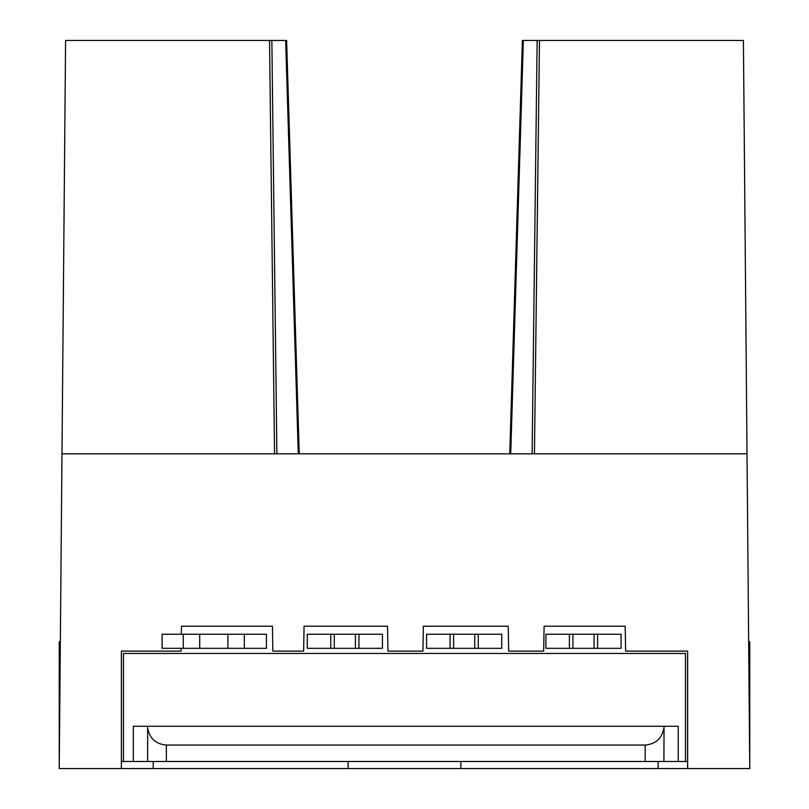 <?xml version="1.0" encoding="UTF-8"?>
<svg xmlns="http://www.w3.org/2000/svg" width="809" height="809" viewBox="0 0 809 809"><rect width="100%" height="100%" fill="white"/><g stroke="black" fill="none" stroke-linecap="round" stroke-linejoin="round"><path stroke-width="1.21" d="M121.37 761.502L687.63 761.502M678.225 761.502L678.225 726.27L664.047 726.27L663.896 761.502M133.323 761.502L133.323 726.27L147.501 726.27L147.642 727.908C149.523 738.384 155.763 744.098 166.361 745.059L645.178 745.059C655.775 744.098 662.015 738.384 663.896 727.908M274.554 453.819L269.528 40.45L65.59 40.45L59.239 768.55L153.204 768.55L153.265 761.502M153.204 768.55L348.133 768.55L348.133 761.502M460.867 761.502L460.867 768.55L749.761 768.55L749.761 641.719L748.659 641.719M658.091 761.502L658.152 768.55M147.501 726.27L664.047 726.27M348.133 768.55L460.867 768.55M685.506 761.502L685.506 653.46L123.453 653.46L123.453 761.502M510.722 453.819L523.352 40.45L743.41 40.45L749.761 768.55M60.341 641.719L59.239 641.719L59.239 768.55M269.528 40.45L286.619 40.45L299.239 453.819M747.01 453.819L61.99 453.819M121.37 768.55L121.37 651.114L181.024 651.114L181.074 648.322M181.317 634.236L181.459 626.217L272.421 626.217L272.855 651.114L303.628 651.114L304.063 626.217L387.501 626.217L387.936 651.114L422.935 651.114L423.37 626.217L508.234 626.217L508.659 651.114L543.668 651.114L544.103 626.217L625.195 626.217L625.63 651.114L687.63 651.114L687.63 768.55M523.352 40.45L522.392 40.45L509.761 453.819L522.392 40.45M183.269 634.236L266.444 634.236L266.444 648.322L162.124 648.322L162.124 634.236L183.269 634.236L183.269 648.322M330.77 634.236L382.435 634.236L382.435 648.322L307.278 648.322L307.278 634.236L330.77 634.236L330.77 648.322M450.077 634.236L501.752 634.236L501.752 648.322L426.596 648.322L426.596 634.236L450.077 634.236L450.077 648.322M569.394 634.236L621.069 634.236L621.069 648.322L545.903 648.322L545.903 634.236L569.394 634.236L569.394 648.322M199.712 634.236L199.712 648.322M227.895 634.236L227.895 648.322M244.328 634.236L244.328 648.322M334.289 634.236L334.289 648.322M355.424 634.236L355.424 648.322M358.953 634.236L358.953 648.322M453.606 634.236L453.606 648.322M474.741 634.236L474.741 648.322M478.261 634.236L478.261 648.322M572.914 634.236L572.914 648.322M594.059 634.236L594.059 648.322M597.578 634.236L597.578 648.322M645.178 745.059L645.178 761.502M166.361 745.059L166.361 761.502M147.642 727.908L147.642 761.502M539.472 40.45L534.446 453.819M276.88 453.819L271.854 40.45M537.146 40.45L532.12 453.819M298.278 453.819L285.648 40.45"/></g></svg>
